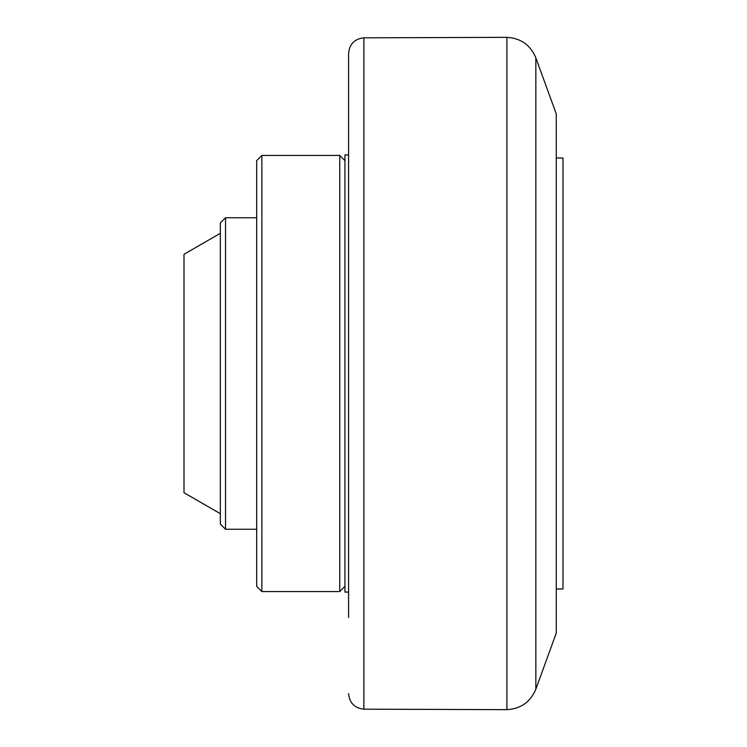 <?xml version="1.0" encoding="UTF-8"?>
<svg xmlns="http://www.w3.org/2000/svg" width="747" height="747" viewBox="0 0 747 747"><rect width="100%" height="100%" fill="white"/><g stroke="black" fill="none" stroke-linecap="round" stroke-linejoin="round"><path stroke-width="1.12" d="M220.337 233.316L183.995 254.297L183.995 492.703L220.337 513.684M261.87 155.441L256.679 160.633L256.679 586.367L261.87 591.559L261.87 155.441L339.754 155.441L339.754 591.559L261.87 591.559M225.529 217.741L220.337 222.933L220.337 524.067L225.529 529.259L225.529 217.741L256.679 217.741M348.578 592.082L344.946 592.082L344.946 154.918L348.578 154.918M535.851 57.846L556.254 113.908L556.254 633.092L535.851 689.154L535.851 57.846C530.454 45.016 520.808 38.181 506.905 37.35L506.905 709.65L363.892 709.183L363.892 37.817C354.564 38.863 349.465 44.054 348.578 53.392L348.578 617.517M556.254 158.037L563.005 158.037L563.005 588.963L556.254 588.963M225.529 529.259L256.679 529.259M344.946 160.633L339.754 155.441M344.946 586.367L339.754 591.559M363.892 709.183C354.564 708.137 349.465 702.946 348.578 693.608M363.892 37.817L506.905 37.35M535.851 689.154C530.454 701.984 520.808 708.819 506.905 709.65"/></g></svg>
